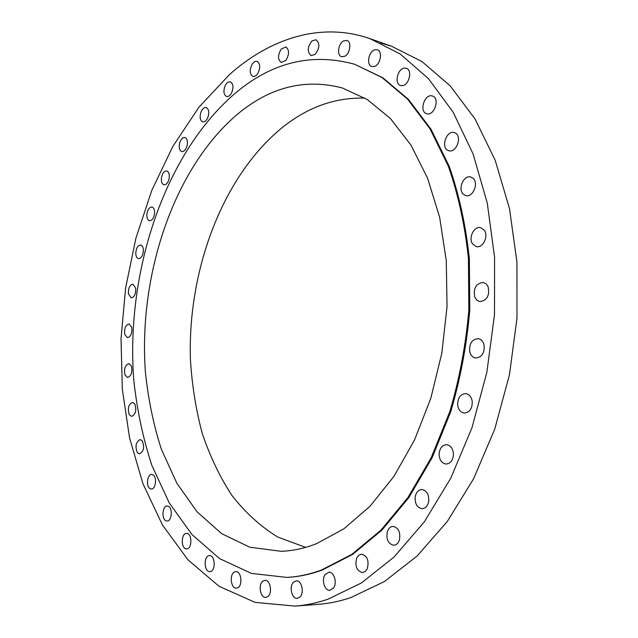<?xml version="1.0" encoding="UTF-8"?>
<svg xmlns="http://www.w3.org/2000/svg" width="638" height="638" viewBox="0 0 638 638"><rect width="100%" height="100%" fill="white"/><g stroke="black" fill="none" stroke-linecap="round" stroke-linejoin="round"><path stroke-width="0.96" d="M469.775 351.849C470.788 355.446 472.782 357.495 475.741 358.014C482.033 357.232 484.8 352.806 484.035 344.735C483.014 341.21 481.06 339.177 478.173 338.642C471.833 339.36 469.034 343.77 469.775 351.849M229.672 74.383L198.976 107.16L172.85 146.405L151.724 190.555L135.91 238.181L125.614 287.985L121.029 338.706L122.305 389.116L129.57 437.923L142.936 483.7L162.403 524.891L187.859 559.717L218.962 586.226L255.041 602.368L294.987 606.1C305.809 605.303 316.783 603.014 327.9 599.234L361.443 582.941L394.053 557.038L424.318 521.836L450.763 478.213L471.992 427.699L486.842 372.361L494.49 314.694L494.586 257.377L487.265 203.043L473.117 153.997L453.076 112.073L428.345 78.522L400.209 53.991L369.944 38.639C321.058 21.612 270.217 38.384 229.672 74.383M286.693 577.398L287.618 577.35C299.062 576.752 310.658 574.288 322.429 569.973L352.67 554.382L381.891 530.146L408.814 497.624L432.149 457.709L450.699 411.829C460.421 378.86 466.777 344.927 469.783 310.02L469.361 258.685C465.812 225.421 459.113 194.67 449.256 166.422L430.937 129.131L408.432 99.384L382.864 77.788L354.489 64.207C310.722 52.308 270.161 62.691 232.79 95.365C163.312 156.796 125.734 273.694 133.741 379.634C136.939 409.724 143 438.37 151.924 465.557L169.245 502.904L191.886 534.461L219.496 558.545L251.428 573.41L286.693 577.398C298.129 576.8 309.733 574.336 321.496 570.013L351.737 554.414L380.95 530.162L407.873 497.624L431.216 457.677L449.766 411.757C459.488 378.773 465.852 344.807 468.858 309.877L468.444 258.502C464.903 225.214 458.204 194.446 448.355 166.183L430.036 128.868L407.538 99.105L381.979 77.501L354.489 64.207M474.824 297.316L476.881 300.211L479.784 301.599C487.073 300.506 489.84 295.514 488.094 286.621L486.076 283.798L483.253 282.411C475.924 283.439 473.109 288.408 474.824 297.316M472.583 243.931L476.315 246.587C482.83 248.429 488.852 236.212 484.314 230.254L480.701 227.686C474.146 225.772 468.109 237.934 472.583 243.931M463.324 194.207L465.732 195.563C472.75 197.86 479.042 183.234 473.101 178.305L470.82 177.021C463.754 174.668 457.462 189.199 463.324 194.207M447.748 150.273L448.809 150.72C456.266 153.375 462.51 136.388 455.293 132.983L454.36 132.592C446.871 129.881 440.603 146.756 447.748 150.273M426.87 113.755C434.462 116.172 440.164 98.005 432.42 96.011L432.07 95.915C424.39 93.682 418.911 111.794 426.655 113.692L426.87 113.755M401.916 85.683C408.894 85.963 412.93 69.989 406.302 68.266L404.795 68.059C397.769 67.947 393.901 83.833 400.536 85.492L401.916 85.683M374.155 66.519C380.368 65.132 383.039 51.239 377.361 49.764L374.849 49.772C368.612 51.295 366.068 65.1 371.755 66.519L374.155 66.519M344.815 56.256C350.198 53.64 351.777 41.669 346.897 40.425L343.547 40.896C338.164 43.607 336.673 55.49 341.561 56.71L344.815 56.256M315.02 54.477C319.742 48.368 320.093 43.464 316.073 39.755L312.046 40.888C307.356 47.029 307.03 51.925 311.073 55.578L315.02 54.477M285.728 60.53C289.453 54.493 289.5 49.995 285.872 47.037L281.326 48.959C277.634 55.02 277.602 59.501 281.246 62.428L285.728 60.53M257.728 73.593C260.567 67.787 260.36 63.72 257.098 61.384C255.383 60.985 253.741 61.918 252.185 64.191C249.362 70.005 249.586 74.064 252.863 76.369C254.554 76.759 256.173 75.834 257.728 73.593M231.642 92.773C233.723 87.326 233.301 83.69 230.374 81.863C228.46 81.512 226.737 82.757 225.214 85.612C223.156 91.059 223.587 94.687 226.53 96.49C228.42 96.84 230.127 95.596 231.642 92.773M207.972 117.169C209.392 112.16 208.801 108.954 206.186 107.543C204.072 107.264 202.31 108.835 200.898 112.248C199.487 117.256 200.085 120.462 202.717 121.858C204.806 122.129 206.553 120.566 207.972 117.169M187.062 145.903C187.939 141.389 187.213 138.59 184.884 137.521C182.572 137.353 180.801 139.243 179.573 143.199C178.696 147.713 179.43 150.504 181.774 151.573C184.071 151.732 185.833 149.842 187.062 145.903M169.206 178.138C169.636 174.142 168.815 171.742 166.741 170.936C164.221 170.92 162.467 173.137 161.494 177.595C161.063 181.591 161.892 183.991 163.974 184.797C166.478 184.805 168.225 182.588 169.206 178.138M154.595 213.1C154.667 209.639 153.79 207.613 151.948 207.015C149.212 207.191 147.506 209.727 146.844 214.639C146.764 218.116 147.657 220.142 149.507 220.74C152.235 220.557 153.933 218.013 154.595 213.1M143.398 250.056C143.191 247.121 142.274 245.439 140.655 245.016C137.688 245.415 136.053 248.278 135.766 253.605C135.966 256.548 136.891 258.238 138.526 258.661C141.484 258.254 143.111 255.383 143.398 250.056M135.727 288.304L132.983 284.229C129.761 284.907 128.23 288.089 128.382 293.775L131.149 297.874C134.355 297.18 135.886 293.99 135.727 288.304M131.691 327.174L129.02 323.984C125.534 324.997 124.123 328.49 124.777 334.471L127.472 337.693C130.95 336.665 132.353 333.156 131.691 327.174M131.364 365.989L128.86 363.596C125.088 365.008 123.82 368.812 125.048 375.016L127.584 377.441C131.356 376.005 132.616 372.185 131.364 365.989M134.833 404.053L132.56 402.371C128.485 404.253 127.385 408.36 129.259 414.692L131.564 416.415C135.639 414.501 136.731 410.386 134.833 404.053M142.13 440.651L140.185 439.574C135.774 442.006 134.873 446.401 137.473 452.765L139.467 453.881C143.869 451.401 144.754 446.991 142.13 440.651M153.279 474.991L151.74 474.401C147.498 473.962 145.799 485.67 149.707 488.421L151.302 489.035C155.552 489.45 157.219 477.655 153.279 474.991M168.265 506.221L167.22 505.99C162.451 505.623 161.31 518.965 165.96 520.768L167.068 521.015C171.837 521.358 172.922 507.912 168.265 506.221M186.982 533.44L186.527 533.408C181.152 533.137 180.745 548.257 186.129 548.832L186.655 548.871C192.054 549.111 192.365 533.878 186.982 533.44M209.256 555.666C203.394 555.969 204.016 572.238 209.886 571.592L210.038 571.576C215.931 571.377 215.341 555.012 209.487 555.65L209.256 555.666M234.776 571.879C229.178 573.674 230.701 588.85 236.435 588.108L237.352 587.909C242.99 586.194 241.483 570.922 235.773 571.656L234.776 571.879M263.055 581.058C257.896 584.209 260.208 598.149 265.799 597.367L267.577 596.721C272.785 593.619 270.472 579.607 264.914 580.381L263.055 581.058M293.44 582.263C288.878 586.569 291.829 599.13 297.268 598.364L299.972 596.993C304.581 592.71 301.614 580.101 296.223 580.851L293.44 582.263M325.037 574.718C321.233 579.918 324.646 590.979 329.902 590.286L333.594 587.885C337.438 582.685 334.001 571.6 328.801 572.27L325.037 574.718M356.746 557.923C354.688 565.986 356.618 570.882 362.528 572.613L365.191 571.552L367.225 568.865C369.282 560.802 367.376 555.889 361.515 554.135L358.795 555.196L356.746 557.923M387.274 531.797C386.07 539.469 388.231 543.951 393.774 545.259C396.405 545.019 398.303 543.225 399.452 539.868C400.648 532.212 398.511 527.722 393.024 526.39C390.336 526.605 388.422 528.408 387.274 531.797M415.202 496.795C414.78 503.741 417.085 507.712 422.125 508.693C425.538 508.382 427.731 505.958 428.712 501.436C429.127 494.506 426.846 490.534 421.87 489.521C418.408 489.809 416.191 492.233 415.202 496.795M439.103 453.945C439.343 459.91 441.671 463.276 446.09 464.041C450.388 463.619 452.844 460.524 453.459 454.758C453.211 448.817 450.906 445.46 446.56 444.678C442.206 445.061 439.726 448.147 439.103 453.945M457.645 404.907C458.371 409.716 460.596 412.427 464.305 413.049C469.584 412.483 472.24 408.703 472.272 401.709C471.53 396.948 469.345 394.252 465.7 393.614C460.373 394.132 457.693 397.897 457.645 404.907M294.987 606.1L317.772 604.401C328.65 603.604 339.663 601.339 350.82 597.599L384.443 581.537L417.069 556.065L447.286 521.477L473.643 478.652L494.753 429.087L509.459 374.793L516.971 318.202L516.932 261.939L509.483 208.554L495.2 160.305L475.047 118.987L450.189 85.835L421.917 61.519L391.517 46.199L380.543 42.905M316.568 543.664L343.81 528.878L369.976 506.317L393.933 476.387L414.548 439.949L430.794 398.335L441.815 353.245L447.047 306.647L446.273 260.639L439.638 217.231L427.596 178.209L410.896 144.986L390.448 118.564L367.241 99.496L342.295 87.948C304.557 78.195 269.284 87.239 236.475 115.071C173.52 169.174 138.494 275.169 145.344 371.412C148.104 398.734 153.455 424.717 161.398 449.359L176.83 483.181L196.998 511.74L221.546 533.583L249.873 547.237L281.087 551.304C292.746 550.913 304.573 548.369 316.568 543.664M364.984 98.108C335.421 97.295 307.939 107.032 282.554 127.321C222.479 175.992 187.516 270.488 190.419 359.617C191.982 384.993 195.89 409.46 202.142 433.011C209.727 455.755 219.584 476.466 231.714 495.152C245.088 512.362 260.4 526.318 277.658 537.013L305.634 547.38M391.517 46.199L369.944 38.639"/></g></svg>
